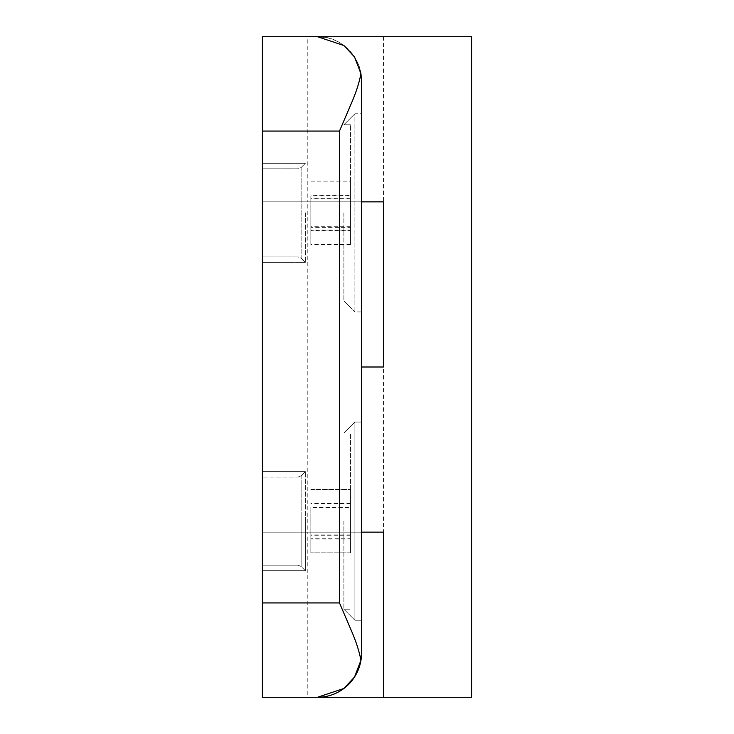 <?xml version="1.0" encoding="UTF-8"?>
<svg xmlns="http://www.w3.org/2000/svg" width="734" height="734" viewBox="0 0 734 734"><rect width="100%" height="100%" fill="white"/><g stroke="black" fill="none" stroke-linecap="round" stroke-linejoin="round"><path stroke-width="0.55" stroke-dasharray="3.67 2.75" d="M471.595 697.3L307.234 697.3L307.234 532.15L383.515 532.15L383.515 367L262.405 367L383.515 367L262.405 367L361.495 367L361.495 80.74A44.04 44.04 0 0 0 317.455 36.7L471.595 36.7M323.841 36.7L262.405 36.7L307.234 36.7L307.234 201.85L262.405 201.85L361.495 201.85L361.495 80.74L360.926 73.694C359.376 82.006 356.513 91.117 352.357 101.044L339.475 131.074L339.475 602.926L352.348 632.947C356.504 642.846 359.366 651.966 360.926 660.306L354.522 677.032L343.897 688.474L317.455 697.3L323.841 697.3L323.841 696.832A44.04 44.04 0 0 1 317.455 697.3L262.405 697.3L262.405 532.15L361.495 532.15L361.495 620.23L361.495 521.14L361.495 620.23L354.889 620.23L354.889 521.14L354.889 620.23L354.889 521.14L354.889 620.23L361.495 620.23L361.495 422.05L361.495 521.14L361.495 422.05L354.889 422.05L354.889 521.14L354.889 422.05L354.889 521.14L354.889 422.05L361.495 422.05M360.926 73.694L354.522 56.968L343.897 45.526L317.455 36.7L262.405 36.7L262.405 201.85L383.515 201.85L307.234 201.85L307.234 532.15L383.515 532.15L361.495 532.15L361.495 367L361.495 653.26L361.495 201.85L361.495 311.95L361.495 212.86L361.495 311.95L354.889 311.95L354.889 212.86L354.889 311.95L354.889 212.86L354.889 311.95L361.495 311.95L361.495 113.77L361.495 212.86L361.495 113.77L354.889 113.77L354.889 212.86L354.889 113.77L354.889 212.86L354.889 113.77L361.495 113.77M305.344 212.86L305.344 262.405L305.344 212.86M262.405 212.86L262.405 262.405L262.405 212.86M305.344 570.685L305.344 521.14L305.344 570.685L305.344 521.14L305.344 570.685L262.405 570.685L262.405 521.14L262.405 570.685L262.405 521.14L262.405 570.685L305.344 570.685L301.133 566.474L301.133 521.14L301.133 566.474L301.133 521.14L301.133 566.474L298.013 565.18L298.013 521.14L298.013 565.18L298.013 521.14L298.013 565.18L301.133 566.474L305.344 570.685M343.879 521.14L343.879 609.22L343.879 521.14M343.879 212.86L343.879 300.94L343.879 212.86M301.133 258.194L305.344 262.405L262.405 262.405L305.344 262.405L301.133 258.194L301.133 212.86L301.133 258.194L301.133 212.86L301.133 258.194L298.013 256.9L298.013 212.86L298.013 256.9L298.013 212.86L298.013 256.9L301.133 258.194M301.133 167.526L305.344 163.315L262.405 163.315L305.344 163.315L301.133 167.526L301.133 212.86L301.133 167.526L301.133 212.86L301.133 167.526L298.013 168.82L298.013 212.86L298.013 168.82L298.013 212.86L298.013 168.82L262.405 168.82L298.013 168.82L301.133 167.526M305.344 521.14L305.344 471.595L305.344 521.14M301.133 475.806L305.344 471.595L262.405 471.595L262.405 521.14L262.405 471.595L262.405 521.14L262.405 471.595L305.344 471.595L301.133 475.806L301.133 521.14L301.133 475.806L301.133 521.14L301.133 475.806L298.013 477.1L298.013 521.14L298.013 477.1L298.013 521.14L298.013 477.1L262.405 477.1L298.013 477.1L301.133 475.806M350.485 521.14L350.485 433.06L350.485 521.14M350.485 212.86L350.485 124.78L350.485 212.86M307.234 532.15L262.405 532.15L307.234 532.15M307.234 697.3L262.405 697.3L262.405 201.85L262.405 532.15L361.495 532.15M383.515 36.7L383.515 201.85L361.495 201.85L361.495 80.74C362.88 60.894 343.668 38.673 323.841 37.168M339.475 131.074L262.405 131.074L262.405 36.7L262.405 201.85L361.495 201.85M262.405 131.074L262.405 697.3M360.926 660.306L361.495 653.26C362.88 673.106 343.668 695.327 323.841 696.832M350.485 507.396L350.485 552.83L350.485 489.45L350.485 507.396L310.849 507.396L310.849 552.83L310.849 539.086L350.485 539.086M350.485 195.639L350.485 244.606L350.485 181.114L350.485 195.639L310.849 195.639L310.849 244.606L310.849 227.384L350.485 227.384M262.405 521.14L262.405 565.18L262.405 521.14M350.485 198.978L350.485 244.56L350.485 181.16L350.485 198.978L310.849 198.978L310.849 244.56L310.849 230.678L350.485 230.678M350.485 507.038L350.485 552.858L350.485 489.422L350.485 507.038L310.849 507.038L310.849 552.858L310.849 538.756L350.485 538.756M350.485 552.83L310.849 552.83L350.485 552.858M350.485 244.606L310.849 244.606M350.485 244.56L310.849 244.56M310.849 539.086L310.849 507.396M350.485 534.884L310.849 534.884M310.849 227.384L310.849 195.639M350.485 230.081L310.849 230.081M310.849 230.678L310.849 198.978M350.485 226.742L310.849 226.742M310.849 538.756L310.849 507.038M350.485 535.242L310.849 535.242M350.485 503.194L310.849 503.194M310.849 489.45L350.485 489.45L310.849 489.422M350.485 198.336L310.849 198.336M310.849 181.114L350.485 181.114M350.485 195.042L310.849 195.042M310.849 181.16L350.485 181.16M350.485 503.524L310.849 503.524M262.405 602.926L339.475 602.926M343.879 609.22L354.889 620.23L343.879 609.22L350.485 609.22L343.879 609.22M343.879 300.94L354.889 311.95L343.879 300.94L350.485 300.94L343.879 300.94M343.879 433.06L350.485 433.06L343.879 433.06L354.889 422.05L343.879 433.06M343.879 124.78L350.485 124.78L343.879 124.78L354.889 113.77L343.879 124.78M262.405 256.9L298.013 256.9L262.405 256.9M262.405 565.18L298.013 565.18L262.405 565.18"/><path stroke-width="1.1" d="M361.495 422.05L361.495 653.26A44.04 44.04 0 0 1 317.455 697.3L471.595 697.3L471.595 36.7L307.234 36.7M361.495 201.85L383.515 201.85L383.515 367L361.495 367L361.495 113.77M262.405 602.926L262.405 36.7L317.455 36.7L343.907 45.526L354.54 56.986L360.926 73.694C359.376 82.025 356.513 91.144 352.348 101.053L339.475 131.074L339.475 602.926L262.405 602.926L262.405 697.3L317.455 697.3L343.897 688.474L354.522 677.032L360.926 660.306L361.495 653.26L361.495 80.74L360.926 73.694M383.515 697.3L383.515 532.15L361.495 532.15M323.841 37.168L323.841 36.7L317.455 36.7A44.04 44.04 0 0 1 323.841 37.168M323.841 697.3L262.405 697.3M360.926 660.306C359.376 651.994 356.513 642.883 352.357 632.956L339.475 602.926M262.405 131.074L339.475 131.074"/></g></svg>
